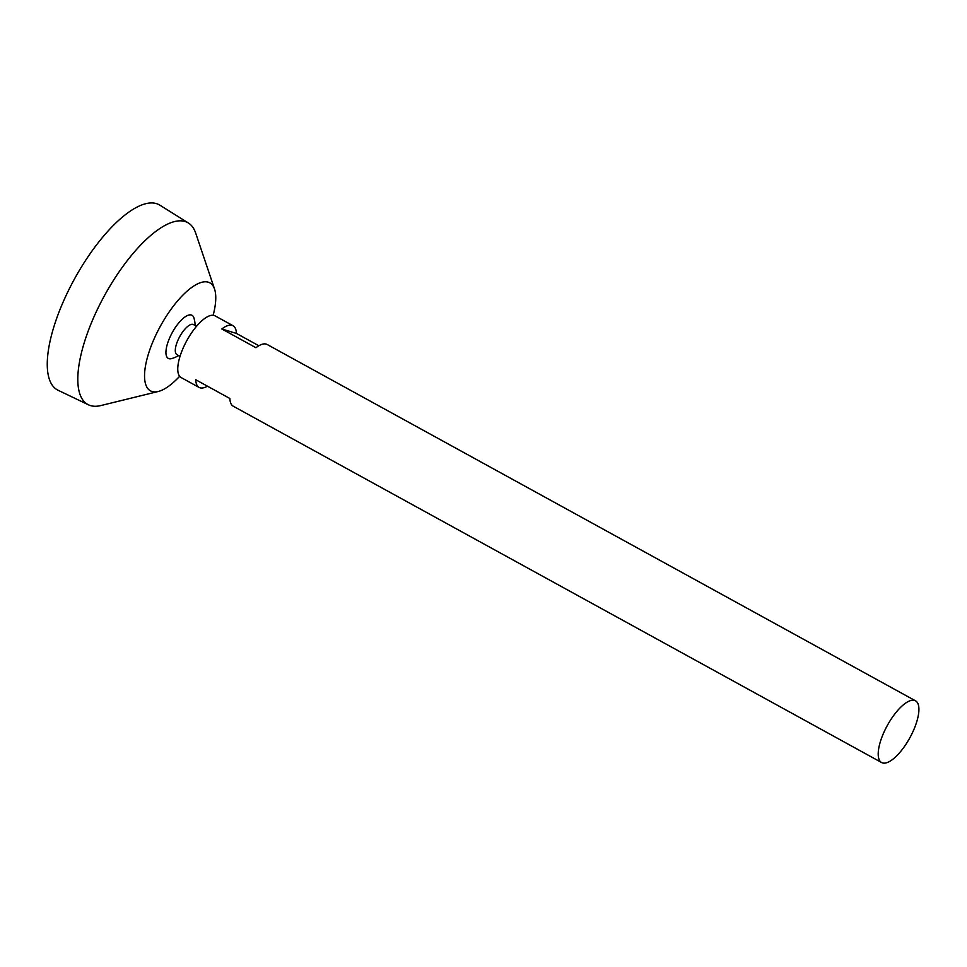 <?xml version="1.0" encoding="UTF-8"?>
<svg xmlns="http://www.w3.org/2000/svg" width="967" height="967" viewBox="0 0 967 967"><rect width="100%" height="100%" fill="white"/><g stroke="black" fill="none" stroke-linecap="round" stroke-linejoin="round"><path stroke-width="1.45" d="M911.071 735.5A35.211 12.837 -61.2 0 1 881.602 762.54A35.211 12.837 -61.2 0 1 887.307 725.504A35.211 12.837 -61.2 0 1 915.519 700.821A35.211 12.837 -61.2 0 1 911.071 735.5M207.421 386.159A35.211 12.837 -61.2 0 1 199.117 387.441L181.155 377.577A35.211 12.837 -61.2 0 1 186.861 340.529A35.211 12.837 -61.2 0 1 215.073 315.846L233.035 325.722A35.211 12.837 -61.2 0 1 236.407 333.422L258.854 345.751M915.519 700.821L267.158 344.482A35.211 12.837 118.8 0 0 255.953 347.733L221.83 328.973A35.211 12.837 -61.2 0 1 233.035 325.722M199.117 387.441A35.211 12.837 -61.2 0 1 195.745 379.741L229.868 398.501A35.211 12.837 118.8 0 0 233.24 406.2L881.602 762.54M180.031 356.352L176.949 354.659A17.152 6.249 -61.2 0 1 179.729 336.613A17.152 6.249 -61.2 0 1 193.473 324.586L196.555 326.278M178.653 355.59A33.011 33.011 0 0 1 171.8 358.552A24.61 8.969 -61.2 0 1 172.295 332.515A24.61 8.969 -61.2 0 1 194.004 318.155A33.011 33.011 0 0 1 195.177 325.516M179.644 376.272A61.622 22.471 -61.2 0 1 158.262 391.49A61.622 22.471 -61.2 0 1 160.474 326.024A61.622 22.471 -61.2 0 1 214.553 289.06A61.622 22.471 -61.2 0 1 213.163 315.266M158.262 391.49L100.906 405.548A103.747 37.822 -61.2 0 1 88.493 404.822A103.747 37.822 -61.2 0 1 104.629 295.334A103.747 37.822 -61.2 0 1 188.408 223.014A103.747 37.822 -61.2 0 1 195.685 233.107L214.553 289.06M88.493 404.822L58.141 390.293A105.645 38.511 -61.2 0 1 74.568 278.81A105.645 38.511 -61.2 0 1 159.881 205.173L188.408 223.014M236.407 333.422L221.83 328.973"/></g></svg>
